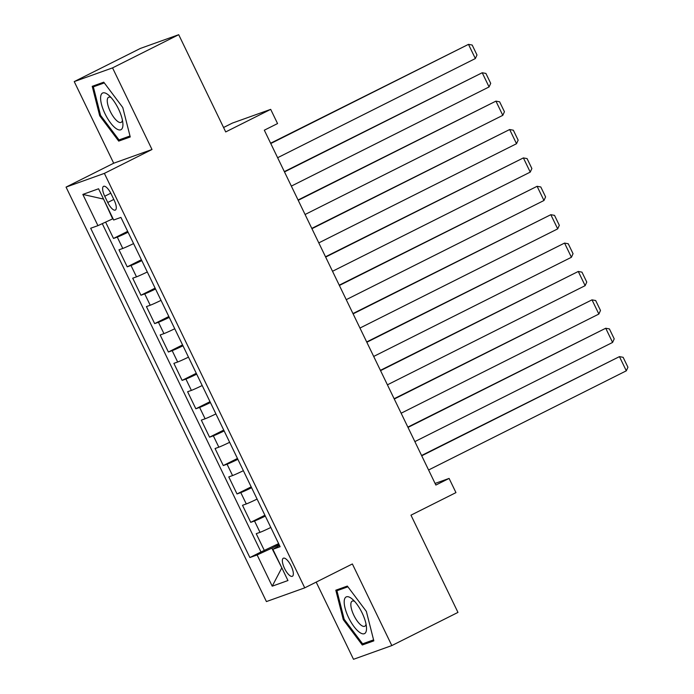 <?xml version="1.0" encoding="UTF-8"?>
<svg xmlns="http://www.w3.org/2000/svg" width="694" height="694" viewBox="0 0 694 694"><rect width="100%" height="100%" fill="white"/><g stroke="black" fill="none" stroke-linecap="round" stroke-linejoin="round"><path stroke-width="1.04" d="M291.168 566.07A10.098 3.496 -116.6 0 0 283.326 558.228A10.098 3.496 -116.6 0 0 284.54 568.438A10.098 3.496 -116.6 0 0 292.382 576.28A10.098 3.496 -116.6 0 0 291.168 566.07M316.186 582.11L353.506 659.3L391.824 645.576L457.971 612.403L410.969 515.174L455.958 492.61L449.096 478.418L435.086 483.432M66.06 187.102L266.418 601.577L304.735 587.853L104.378 173.379L66.06 187.102L113.695 163.22L152.003 149.496L112.549 67.882L74.232 81.597L113.695 163.22M74.232 81.597L140.388 48.424L178.705 34.7L225.706 131.929L270.695 109.366L232.377 123.09L223.572 127.505M112.549 67.882L178.705 34.7M105.601 222.106L113.504 238.458L127.661 231.354M133.578 243.594A12.622 0.494 154.2 0 1 122.769 248.461L118.986 249.814L127.228 266.843L141.385 259.747M147.302 271.987A12.622 0.494 -25.8 0 1 136.492 276.845L132.71 278.199L140.951 295.236L155.109 288.131M161.025 300.372A12.622 0.494 -25.8 0 1 150.216 305.239L146.434 306.592L154.667 323.621L168.833 316.516M174.749 328.756A12.622 0.494 -25.8 0 1 163.94 333.623L160.158 334.976L168.39 352.014L182.557 344.909M188.473 357.15A12.622 0.494 -25.8 0 1 177.664 362.008L173.882 363.361L182.114 380.399L196.281 373.294M202.197 385.534A12.622 0.494 -25.8 0 1 191.388 390.401L187.606 391.754L195.838 408.783L210.004 401.687M215.921 413.928A12.622 0.494 -25.8 0 1 205.112 418.786L201.329 420.139L209.562 437.177L223.728 430.072M229.645 442.312A12.622 0.494 -25.8 0 1 218.836 447.179L215.053 448.532L223.286 465.561L237.452 458.456M243.368 470.697A12.622 0.494 -25.8 0 1 232.559 475.564L228.777 476.917L237.01 493.954L251.176 486.85M257.092 499.09A12.622 0.494 -25.8 0 1 246.283 503.957L242.501 505.31L250.734 522.339L264.9 515.234M270.695 109.366L277.557 123.567L264.319 130.194L435.867 485.054L449.096 478.418M104.733 196.237L107.752 202.483A9.785 3.392 -116.6 0 0 115.343 210.074A9.785 3.392 -116.6 0 0 114.172 200.184L111.153 193.938A9.785 3.392 -116.6 0 0 103.553 186.339A9.785 3.392 -116.6 0 0 104.733 196.237L110.78 193.201M279.474 545.397L272.863 549.31L280.116 546.716L120.921 217.413L113.669 220.007L98.574 188.777L82.838 194.415L97.932 225.645L90.68 228.239L249.875 557.542L257.127 554.948L271.848 548.156L281.842 567.892M272.863 549.31L287.958 580.54L272.222 586.178L257.127 554.948M128.086 232.238A12.622 0.494 154.2 0 1 117.277 237.105L113.504 238.458M102.27 223.642L260.987 551.973L278.615 543.628M270.816 527.475A12.622 0.494 -25.8 0 1 260.007 532.341L256.225 533.695L264.457 550.724M265.325 516.119A12.622 0.494 154.2 0 1 254.516 520.986L250.734 522.339M251.601 487.735A12.622 0.494 154.2 0 1 240.792 492.601L237.01 493.954M237.877 459.341A12.622 0.494 154.2 0 1 227.068 464.208L223.286 465.561M224.153 430.957A12.622 0.494 154.2 0 1 213.344 435.823L209.562 437.177M210.429 402.572A12.622 0.494 154.2 0 1 199.62 407.43L195.838 408.783M196.706 374.179A12.622 0.494 154.2 0 1 185.897 379.045L182.114 380.399M182.982 345.794A12.622 0.494 154.2 0 1 172.173 350.652L168.39 352.014M169.258 317.401A12.622 0.494 154.2 0 1 158.449 322.268L154.667 323.621M155.534 289.016A12.622 0.494 154.2 0 1 144.725 293.883L140.951 295.236M141.81 260.632A12.622 0.494 154.2 0 1 131.001 265.49L127.228 266.843M103.441 198.84L112.662 218.853L97.932 225.645M152.003 149.496L104.378 173.379M391.824 645.576L352.37 563.962L304.735 587.853M281.825 567.839L272.222 586.178M279.057 544.538L271.848 548.156M260.987 551.973L249.875 557.542M103.05 198.978L82.838 194.415M99.693 115.777L118.709 141.108L130.246 136.97L122.769 107.509L103.762 82.187L92.224 86.316L99.693 115.777L100.569 115.334M373.832 640.866L366.363 611.405L347.347 586.074L335.809 590.204L343.287 619.664L362.294 644.995L373.832 640.866M126.204 137.343L118.709 141.108M369.798 641.239L362.294 644.995M344.163 619.23L343.287 619.664M270.764 143.528L468.485 44.364L270.617 143.224M277.626 157.72L475.347 58.556L468.485 44.364L472.18 45.041L476.986 54.982L475.347 58.556M118.492 108.967A20.508 7.105 -116.6 0 0 108.75 95.243A20.508 7.105 -116.6 0 0 100.786 95.911A20.508 7.105 -116.6 0 0 105.028 113.79A20.508 7.105 -116.6 0 0 117.191 129.223A20.508 7.105 -116.6 0 0 122.89 123.437A20.508 7.105 -116.6 0 0 118.492 108.967M111.057 97.524A14.045 4.867 -116.6 0 0 108.602 97.255A14.045 4.867 -116.6 0 0 110.285 111.456A14.045 4.867 -116.6 0 0 121.19 122.361A14.045 4.867 -116.6 0 0 122.439 120.227M129.995 135.989L119.004 139.928L100.587 115.386L93.343 86.837L104.308 82.907M99.78 83.61L93.343 86.837M350.991 598.081A20.508 7.105 -116.6 0 0 345.065 608.126A20.508 7.105 -116.6 0 0 359.709 632.451A20.508 7.105 -116.6 0 0 366.484 627.333A20.508 7.105 -116.6 0 0 352.344 599.139A20.508 7.105 -116.6 0 0 350.991 598.081M354.643 601.412A14.045 4.867 -116.6 0 0 352.188 601.143A14.045 4.867 -116.6 0 0 352.552 612.29A14.045 4.867 -116.6 0 0 361.47 625.468A14.045 4.867 -116.6 0 0 364.784 626.248A14.045 4.867 -116.6 0 0 366.033 624.123M373.589 639.877L362.598 643.815L344.172 619.274L336.928 590.724L347.894 586.803M343.374 587.497L336.928 590.724M284.488 171.912L482.209 72.749L284.34 171.618M291.35 186.105L489.07 86.941L482.209 72.749L485.904 73.434L490.71 83.367L489.07 86.941M298.212 200.306L495.932 101.133L298.064 200.002M305.074 214.498L502.794 115.334L495.932 101.133L499.628 101.818L504.434 111.751L502.794 115.334M311.936 228.69L509.656 129.526L311.788 228.395M318.798 242.883L516.518 143.719L509.656 129.526L513.352 130.212L518.149 140.145L516.518 143.719M325.659 257.075L523.38 157.911L325.512 256.78M332.521 271.276L530.242 172.112L523.38 157.911L527.076 158.596L531.873 168.529L530.242 172.112M339.383 285.468L537.104 186.304L339.236 285.165M346.245 299.661L543.966 200.497L537.104 186.304L540.799 186.981L545.597 196.923L543.966 200.497M353.107 313.853L550.828 214.689L352.96 313.558M359.969 328.045L557.69 228.881L550.828 214.689L554.523 215.374L559.321 225.307L557.69 228.881M366.831 342.246L564.552 243.082L366.684 341.942M373.693 356.438L571.414 257.274L564.552 243.082L568.247 243.759L573.044 253.7L571.414 257.274M380.555 370.631L578.276 271.467L380.407 370.336M387.417 384.823L585.137 285.659L578.276 271.467L581.971 272.152L586.768 282.085L585.137 285.659M394.279 399.015L591.999 299.851L394.131 398.72M401.141 413.216L598.861 314.052L591.999 299.851L595.686 300.537L600.492 310.47L598.861 314.052M408.003 427.409L605.723 328.245L407.855 427.105M414.865 441.601L612.585 342.437L605.723 328.245L609.41 328.921L614.216 338.863L612.585 342.437M421.718 455.793L619.447 356.629L421.579 455.498M428.58 469.994L626.309 370.822L619.447 356.629L623.134 357.315L627.94 367.247L626.309 370.822M122.769 248.461L117.277 237.105M260.007 532.341L254.516 520.986M246.283 503.957L240.792 492.601M232.559 475.564L227.068 464.208M218.836 447.179L213.344 435.823M205.112 418.786L199.62 407.43M191.388 390.401L185.897 379.045M177.664 362.008L172.173 350.652M163.94 333.623L158.449 322.268M150.216 305.239L144.725 293.883M136.492 276.845L131.001 265.49M113.816 199.438L107.752 202.483"/></g></svg>
